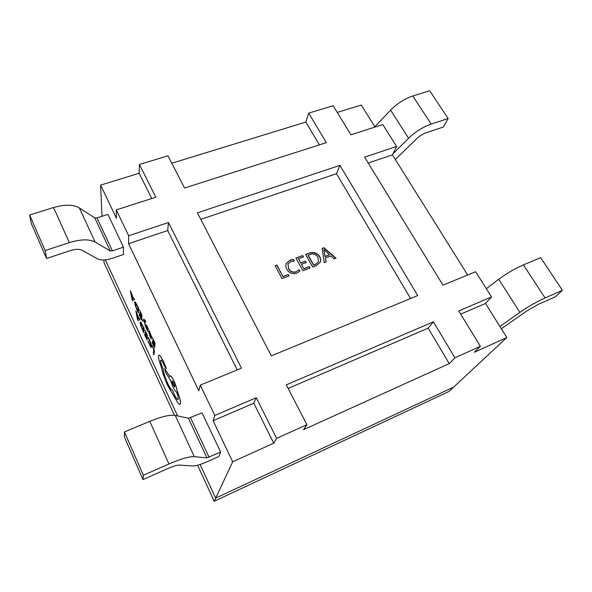 <?xml version="1.0" encoding="UTF-8"?>
<svg xmlns="http://www.w3.org/2000/svg" width="592" height="592" viewBox="0 0 592 592"><rect width="100%" height="100%" fill="white"/><g stroke="black" fill="none" stroke-linecap="round" stroke-linejoin="round"><path stroke-width="0.89" d="M480.393 346.327L474.34 352.247L506.819 337.521L453.583 387.153L215.666 498.124L453.583 387.153L448.914 391.512L214.2 501.246L215.666 498.124L200.089 464.483L215.666 498.124L232.7 461.79L273.741 443.179L276.612 438.376L256.255 397.735L214.815 415.488L200.266 385.126L241.44 368.165L168.468 222.488L128.679 235.742L116.284 209.879L155.814 197.225L139.409 164.465L167.936 155.814L184.578 188.019L326.333 142.657L308.691 113.131L333.133 105.724L350.923 134.784L382.809 124.579L396.625 146.476L364.605 157.139L442.964 285.174L475.628 271.721L491.53 296.925L458.756 310.97L480.393 346.327L454.937 357.827L433.418 321.826L286.313 384.852L306.908 424.686L276.612 438.376M177.6 415.924L105.332 259.858L177.6 415.924M174.507 415.295L104.074 262.796L103.94 259.955M214.2 501.246L197.573 465.238M145.684 322.144L145.336 320.738L144.078 319.288L142.354 320.05L142.953 321.338L144.108 320.598L145.536 326.865L144.426 320.642L145.684 322.144L145.765 321.582L144.122 319.273M145.536 326.865L144.47 320.627M149.769 331.927L149.132 330.676L148.977 332.852L150.102 336.715L151.278 338.883L151.323 338.321L149.569 334.088L151.826 337.381L149.132 330.676M151.278 338.883L149.606 334.169M152.499 340.333L154.149 344.485L154.024 345.943L152.159 342.568L154.586 347.77L155.037 343.19L152.47 337.706L154.327 342.42L154.194 343.967L152.499 340.333L154.201 343.871M154.031 345.846L152.196 342.043M151.3 347.43L151.093 343.922L149.547 339.882L148.244 337.396L148.155 337.973L150.531 343.271L150.731 346.002L147.948 341.029L150.716 346.009M101.994 216.302L100.61 185.096L116.402 218.182L116.284 209.879M273.741 443.179L253.805 403.204L213.098 420.734L232.7 461.79M213.098 420.734L214.815 415.488M237.207 369.911L167.699 230.532L128.582 243.697L198.838 390.861L200.266 385.126M128.582 243.697L128.679 235.742M46.546 258.475L70.3 250.608C75.354 249.04 79.247 248.921 81.977 250.246L97.547 258.83C101.091 260.524 106.109 260.317 112.591 258.216L123.469 254.516L123.469 247.153L107.936 214.393L96.97 217.915L94.816 217.908L79.35 207.918C73.386 204.462 64.794 204.329 53.561 207.54L29.6 214.977L31.243 223.391L46.546 258.475L45.147 250.549L29.6 214.977M142.983 479.572L168.069 468.457C173.382 466.156 177.215 465.031 179.576 465.083L192.763 465.971C195.819 466.015 200.732 464.542 207.511 461.56L218.907 456.454L220.661 452.088L202.05 412.846L188.426 418.241L175.254 415.421C170.074 414.585 161.579 416.553 149.776 421.334L124.438 431.945L124.416 437.022L142.983 479.572L143.375 475.258L124.438 431.945M154.394 350.368L151.885 345.099L153.698 349.591L153.358 353.476L153.957 354.763L154.394 350.368L151.885 345.099M144.914 332.497L146.52 336.537L146.424 337.988L144.633 334.724L146.979 339.771L147.327 335.213L144.848 329.892L146.653 334.48L146.557 336.019L144.914 332.497L146.557 335.916M146.431 337.884L144.67 334.206M143.678 332.66L143.937 328.049L140.866 322.189L140.274 321.878L140.097 322.47L140.704 325.593L143.678 332.66L143.982 328.027L140.334 321.848M138.854 318.452L135.864 310.741L137.411 319.199L138.032 320.531L139.956 319.51L139.305 318.111L138.809 318.481L135.864 310.741M138.032 320.531L140.001 319.488L139.305 318.111M148.096 331.616L146.668 326.162M147.327 328.538L146.631 326.162L148.318 329.085L146.061 324.83L147.549 330.188L146.083 327.191L146.009 327.783L148.089 331.616L147.371 328.523M148.274 329.7L147.46 326.91L146.091 324.816M139.534 312.606L141.162 316.705L141.096 318.259L139.29 315.011L141.658 320.087L141.947 315.21L139.438 309.86L141.266 314.5L141.192 316.15L139.534 312.606L141.199 316.047M141.096 318.156L139.312 314.456M138.321 312.931L138.513 307.995L135.427 302.149L134.858 301.876L134.68 302.549L135.316 305.79L138.321 312.931L138.558 307.981L134.924 301.846M133.4 298.427L130.373 290.598L132.001 299.397L132.63 300.736L134.495 299.411L133.844 298.013L133.363 298.457L131.461 294.394L130.373 290.598M132.63 300.736L134.539 299.397L133.844 298.013M166.241 368.661L163.34 361.024L160.047 355.755L158.811 355.207L158.471 356.051C158.434 358.441 159.403 362.163 161.372 367.232L162.904 373.471L167.27 384.785L178.17 403.374L180.049 404.491L180.412 403.788C180.619 402.612 180.316 400.54 179.509 397.572L176.927 390.128C176.564 387.656 175.55 384.585 173.893 380.922C172.131 377.304 170.881 375.624 170.148 375.876L169.867 376.704L164.717 368.579L165.575 372.457L170.489 380.264L172.938 386.842C174.544 390.165 175.75 391.882 176.549 391.985C177.778 395.338 178.325 397.706 178.192 399.104L177.963 399.548C177.223 399.763 175.972 398.053 174.218 394.435L172.464 390.091C171.406 390.091 169.741 387.73 167.477 383.002C164.857 377.134 163.436 372.516 163.222 369.164L162.948 368.579C161.357 365.005 160.573 362.319 160.58 360.521L160.765 360.062C161.253 359.847 162.104 360.95 163.318 363.377L165.072 367.166L166.315 368.483L163.385 361.009L160.092 355.733L158.915 355.148M177.94 399.563C177.163 399.6 175.935 397.883 174.263 394.413L172.509 390.076C171.451 390.076 169.786 387.716 167.521 382.987C164.902 377.111 163.481 372.501 163.266 369.142L162.992 368.564C161.409 364.99 160.617 362.304 160.624 360.506L160.839 360.025M169.874 376.638L164.717 368.579M179.99 404.521L180.456 403.766C180.664 402.597 180.36 400.525 179.561 397.558L176.971 390.113C176.608 387.634 175.602 384.563 173.937 380.908C172.213 377.363 170.977 375.676 170.23 375.839M322.166 248.344L323.913 247.693L336.041 258.201L334.14 258.919L330.832 255.922L325.437 257.942L326.17 261.923L324.253 262.648L322.166 248.344M410.582 298.509L336.5 173.708L200.792 219.395M319.673 256.595C320.805 258.512 320.982 260.406 320.22 262.263L316.254 265.667L312.65 267.029L305.65 254.456L309.379 253.073C313.664 251.689 317.097 252.865 319.673 256.595L319.569 256.839C320.664 258.704 320.864 260.554 320.168 262.389M303.911 268.642L309.283 266.622L310.053 268.006L302.882 270.714L295.904 258.068L302.734 255.537L303.496 256.913L298.457 258.778L300.751 262.929L305.472 261.168L306.234 262.552L301.52 264.321L303.807 268.879L309.283 266.622M296.118 271.765L299.13 269.649L299.9 271.047L296.644 273.26C292.411 274.481 289.148 273.171 286.861 269.345C285.766 267.436 285.536 265.534 286.165 263.632L290.043 260.051L293.477 259.377L294.409 261.072L290.82 261.427L288.008 264.002L288.622 268.561C290.332 271.558 292.833 272.623 296.118 271.765L299.13 269.649M283.139 276.464L288.289 274.525L289.051 275.939L282.066 278.573L275.147 265.749L276.975 265.075L283.05 276.701L288.289 274.525M319.391 144.877L305.849 122.063L171.769 163.244M305.849 122.063L308.691 113.131M375.025 127.073L361.238 105.058L337.233 112.428M151.744 198.535L139.142 173.264L100.61 185.096M139.142 173.264L139.409 164.465M467.665 274.999L392.437 154.875L396.625 146.476M506.819 337.521L485.484 303.459L491.53 296.925M306.908 424.686L303.518 429.681L449.239 363.621L454.937 357.827M339.912 165.368L197.41 212.846L271.328 355.859L417.723 295.563L339.912 165.368L336.5 173.708M485.484 303.459L460.694 314.137M253.805 403.204L256.255 397.735M449.239 363.621L428.171 328.138L288.156 388.419M428.171 328.138L433.418 321.826M167.699 230.532L168.468 222.488M392.437 154.875L368.209 163.029M374.81 126.732L390.602 110.149C397.21 103.474 404.61 98.76 412.809 95.993L429.681 90.754L448.144 118.518L443.334 127.058L426.595 132.601C422.91 133.91 419.528 136.027 416.45 138.965L395.33 159.5M392.947 153.853L408.584 138.276C415.414 131.713 422.954 126.977 431.198 124.068L448.144 118.518M499.922 326.51L519.88 312.391C528.175 306.619 536.567 301.809 545.077 297.961L562.4 290.309L555.348 296.807L538.239 304.392L526.954 310.852L501.328 328.76M486.335 288.681L498.73 279.298C506.73 273.363 514.959 268.561 523.424 264.898L540.688 257.668L562.4 290.309M123.469 247.153L112.413 250.882L110.253 250.956L95.127 242.047C89.274 238.983 80.682 239.175 69.345 242.624L45.147 250.549M220.661 452.088L206.948 457.882L194.309 456.661C189.314 456.402 180.863 458.844 168.957 463.965L143.375 475.258M322.189 248.536L323.913 247.693M323.802 247.944L335.768 258.304M326.022 261.982L325.437 257.942M323.839 249.55L324.993 256.654L329.47 254.775L323.839 249.55L325.112 256.41L329.47 254.775M305.738 254.627L309.379 253.073M309.276 253.324C313.56 251.933 316.994 253.11 319.569 256.839M315.432 264.506L318.511 261.805L317.934 257.291C316.061 254.294 313.464 253.346 310.141 254.449L308.084 255.418L313.553 265.209L315.432 264.506L318.452 261.93M313.553 265.209L315.536 264.261M308.188 255.174L313.656 264.972M309.179 266.859L309.86 268.08M296 258.238L302.734 255.537M302.63 255.781L303.304 256.987M300.751 262.929L298.457 258.778M300.655 263.174L305.472 261.168M305.368 261.412L306.042 262.626M303.807 268.879L301.52 264.321M299.027 269.885L299.759 271.217M286.121 263.758L290.043 260.051M289.954 260.295L293.477 259.377M293.388 259.622L294.165 261.035M287.964 264.128L288.622 268.561M288.526 268.798C290.243 271.795 292.737 272.868 296.022 272.002M288.193 274.762L288.866 276.005M275.236 265.926L276.975 265.075M276.886 265.312L283.05 276.701M153.957 354.763L154.349 350.383M147.948 341.029L150.716 347.119L151.323 347.415L151.515 346.831L151.049 343.945L148.2 337.41M146.979 339.771L147.327 335.213M147.282 335.235L144.803 329.907M143.116 330.876L143.308 327.309L140.859 323.269L141.148 326.155L143.116 330.876M140.918 323.239L141.192 326.14L143.123 330.773M138.602 318.614L137.085 315.358L137.751 319.273L138.602 318.614M137.166 315.521L137.795 319.221M154.586 347.77L155.037 343.19M154.993 343.212L152.425 337.721M151.744 337.64L149.724 331.949M150.99 336.241L150.59 334.273L149.702 333.081L151.138 336.3M149.702 333.081L151.034 336.226M147.341 330.129L146.039 327.206M142.953 321.338L144.048 320.664M141.658 320.087L141.947 315.21M141.895 315.225L139.394 309.875M137.751 311.103L137.899 307.292L135.45 303.282L135.76 306.338L137.751 311.103M135.45 303.282L135.805 306.323L137.758 311M133.163 298.634L131.631 295.356L132.334 299.441L133.163 298.634M131.705 295.526L132.371 299.374M173.641 382.787L172.176 380.819C171.932 381.44 172.294 382.861 173.271 385.089L174.729 387.072C174.973 386.435 174.61 385.007 173.641 382.787M172.176 380.819L172.22 380.797C171.983 381.426 172.346 382.846 173.315 385.066L174.736 387.072M412.809 95.993L431.198 124.068M390.602 110.149L408.584 138.276M523.424 264.898L545.077 297.961M498.73 279.298L519.88 312.391M69.345 242.624L53.561 207.54M95.127 242.047L79.35 207.918M110.253 250.956L94.816 217.908M112.413 250.882L96.97 217.915M168.957 463.965L149.776 421.334M194.309 456.661L175.254 415.421M206.948 457.882L188.426 418.241M209.057 457.261L190.543 417.73"/></g></svg>

